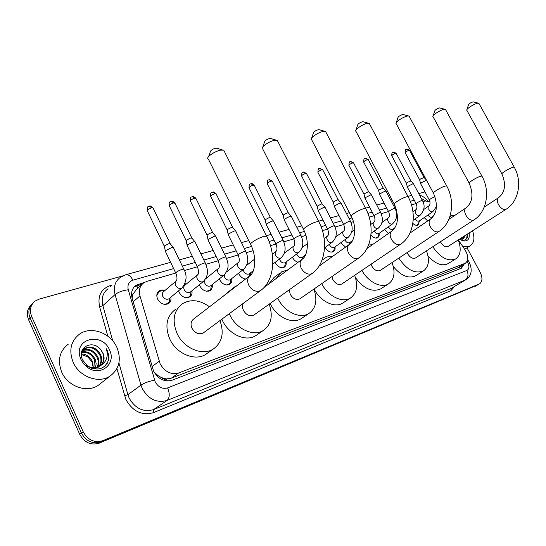 <?xml version="1.0" encoding="UTF-8"?>
<svg xmlns="http://www.w3.org/2000/svg" width="546" height="546" viewBox="0 0 546 546"><rect width="100%" height="100%" fill="white"/><g stroke="black" fill="none" stroke-linecap="round" stroke-linejoin="round"><path stroke-width="0.82" d="M334.985 246.929C335.36 249.113 334.855 250.689 333.476 251.651C330.446 252.846 327.682 251.46 325.184 247.495L325.15 247.434M298.136 262.244C295.761 261.63 293.898 260.067 292.533 257.555L292.376 257.227M286.097 261.95C286.486 264.305 285.913 266.025 284.37 267.117C280.992 268.489 277.975 267.069 275.327 262.851L275.102 262.367M245.55 279.033C242.752 278.59 240.568 276.924 239.005 274.037L238.636 273.177M231.709 278.617C232.132 281.17 231.477 283.067 229.736 284.309C225.942 285.906 222.638 284.452 219.82 279.948L219.369 278.856M212.196 284.582C212.64 287.21 211.95 289.175 210.135 290.479C206.19 292.165 202.771 290.697 199.884 286.084L199.365 284.732M206.204 277.716L206.763 277.928M191.926 290.772C192.383 293.482 191.666 295.516 189.769 296.887C185.66 298.662 182.125 297.188 179.177 292.465L178.576 290.8M185.012 283.654L186.309 284.05M170.843 297.201C171.335 299.993 170.584 302.109 168.598 303.549C164.312 305.419 160.654 303.938 157.63 299.099C156.19 295.536 156.709 292.779 159.193 290.82L161.923 289.912L165.035 290.411M175.641 273.061L146.731 281.422L143.816 282.773C139.817 285.797 138.527 290.172 139.96 295.898L160.101 363.738C164.796 371.86 170.987 374.938 178.672 372.979L465.356 263.22C468.68 260.333 468.523 255.808 464.892 249.631L458.285 239.912M153.911 371.799L157.89 375.525L161.445 377.607C163.022 379.088 164.687 379.545 166.448 378.972L167.281 380.965M166.448 378.972L161.445 377.607M141.94 284.439L137.039 288.773L133.006 294.076L132.125 298.184M166.66 378.89L171.355 378.166L457.882 267.793M429.927 201.624L425.129 200.969L422.945 201.604M416.079 203.583L411.493 204.914M396.389 209.275L395.584 209.507M388.534 211.548L381.217 213.657M374.065 215.725L369.178 217.137M353.426 221.69L350.996 222.393M343.625 224.522L335.087 226.993M327.607 229.149L322.413 230.651M305.91 235.422L301.535 236.684M293.803 238.923L283.824 241.803M275.955 244.076L270.447 245.666M253.085 250.682L246.355 252.627M228.351 234.957L238.192 254.968L226.515 258.36M218.154 260.776L205.883 264.325M197.324 266.796L184.405 270.529M250.505 272.863L250.58 275.109M302.962 256.777L303.078 258.483M350.204 242.247L350.341 243.557M345.577 247.106L340.718 242.765M379.19 233.388L379.122 235.968L377.859 237.674C375.628 238.67 373.327 237.728 370.966 234.855M393.011 229.211L393.113 230.071M388.581 233.408L384.432 229.62M419.369 221.226L418.168 224.979C416.618 225.757 414.844 225.245 412.851 223.437M431.954 217.404L432.009 217.827M427.73 220.946L424.16 217.622M467.014 247.802L480.166 272.338C482.698 277.716 482.527 281.531 479.654 283.797L101.092 441.898C92.724 444.362 86.172 441.414 81.45 433.06L30.146 318.188C27.791 312.169 28.726 307.159 32.951 303.173C28.726 307.159 27.791 312.169 30.146 318.188L81.45 433.06C86.172 441.414 92.724 444.362 101.092 441.898L477.709 284.93L99.317 443.113C90.957 445.577 84.425 442.649 79.716 434.316L28.597 319.751C26.256 313.745 27.191 308.749 31.402 304.764M144.683 282.248L136.036 285.278C132.05 288.295 130.76 292.636 132.159 298.314L153.556 371.075C158.224 379.163 164.401 382.207 172.086 380.214L461.397 268.243L464.366 263.82M479.654 283.797L102.88 440.67C94.499 443.134 87.933 440.178 83.19 431.797L31.702 316.625C29.231 310.162 30.405 304.961 35.224 301.017L39.189 299.126L122.72 275.907M418.755 193.625L424.986 191.892M462.353 265.056L460.933 268.42M134.179 286.916L142.349 283.995M116.885 347.399C121.594 359.418 119.335 368.973 110.087 376.058C98.771 383.934 79.279 376.89 73.123 362.251C68.639 350.355 70.796 340.963 79.586 334.077C91.196 325.73 110.688 332.951 116.885 347.399M101.044 383.135L98.144 385.401C86.903 393.229 67.684 386.418 61.684 372.038C57.316 360.346 59.5 351.078 68.23 344.233M101.044 350.116C93.871 339.612 78.078 346.164 81.743 357.746L82.439 359.794L87.817 366.359C98.068 371.444 105.05 369.137 108.77 359.432L107.473 350.935L106.115 348.519L106.927 351.208C108.006 357.473 105.924 362.251 100.689 365.533C104.218 362.285 104.989 358.169 103.01 353.194L101.044 350.116L102.873 353.303C104.579 358.258 103.747 362.414 100.375 365.779M80.979 359.589L80.037 357.009C74.147 338.213 102.307 332.023 109.5 349.904C116.619 363.595 100.655 377.081 87.708 367.567L83.791 364.025L80.979 359.589M98.819 366.721C101.167 363.418 101.59 359.712 100.089 355.61C96.028 348.293 90.725 346.068 84.159 348.935L81.852 351.255M99.222 366.509C101.815 363.179 102.334 359.357 100.785 355.037C96.717 347.713 91.407 345.481 84.842 348.348L81.409 353.337M97.051 367.397C98.505 364.325 98.594 361.159 97.331 357.896C93.776 351.174 88.841 348.771 82.535 350.675M97.509 367.253C99.174 364.1 99.345 360.79 98.021 357.323C94.287 350.389 89.21 348.048 82.794 350.293M95.052 367.765L94.601 360.162C91.694 354.327 87.387 351.74 81.688 352.388M95.577 367.704L96.157 363.622L95.277 359.596C92.219 353.535 87.749 350.982 81.866 351.931M81.334 354.504L87.79 356.893L92.192 362.155L93.223 367.779M93.352 367.792L92.567 361.841C90.138 356.75 86.404 354.108 81.354 353.924M84.275 364.585L87.756 367.042M91.202 368.181C94.089 368.693 96.765 368.181 99.236 366.653M86.377 365.206C90.97 368.332 95.489 368.625 99.932 366.086L100.689 365.533M107.187 363.404C109.391 358.374 109.036 353.412 106.115 348.519M472.543 230.774C474.931 237.933 474.174 242.929 470.277 245.761C468.079 247.01 465.41 247.01 462.264 245.761M465.827 235.08L463.363 238.472L464.325 236.043M462.291 239.237L463.786 236.391M467.697 233.879L467.785 234.671C467.547 239.011 465.431 240.82 461.445 240.103L460.06 239.592L463.363 238.472M460.374 239.626L460.728 238.349M460.906 239.605L461.493 237.858M469.13 232.958C469.908 238.902 467.854 241.544 462.967 240.882L459.439 239.175M449.815 216.817L451.057 215.813L455.61 214.858M466.543 238.779L467.362 234.097M208.565 156.6L210.374 151.692C210.749 150.286 212.53 149.113 215.704 148.171L217.124 148.321M224.372 151.454L223.73 150.157L220.796 150.136C215.22 151.01 206.531 156.743 207.808 158.674M249.447 276.03L193.694 318.973C190.916 321.109 190.336 324.188 191.96 328.207C195.065 333.251 198.819 334.841 203.221 332.985L203.883 332.494M219.956 320.598C224.351 332.992 222.161 342.458 213.377 348.983C202.573 356.251 183.715 348.389 177.013 333.367C171.84 320.4 173.689 310.497 182.548 303.651C191.032 298.908 200.013 299.959 209.493 306.804M207.671 353.016L205.856 354.299C195.079 361.554 176.344 353.828 169.738 338.95C164.646 326.112 166.516 316.27 175.362 309.432M262.844 146.785L264.571 141.864C265.008 140.506 266.721 139.373 269.731 138.452L270.905 138.568M277.798 141.359L277.252 140.295L274.795 140.274C269.676 141.066 261.063 146.751 262.23 148.539M243.325 303.303C242.199 305.371 242.247 307.739 243.468 310.421C246.41 315.172 249.863 316.735 253.835 315.11L254.327 314.755M269.144 304.17C273.212 315.827 271.307 324.563 263.431 330.391C253.692 336.889 236.432 329.211 229.948 315.09L229.306 313.677M257.098 334.732L255.774 335.64C246.041 342.137 228.883 334.582 222.495 320.584L221.86 319.192M230.576 290.568L234.452 286.984L236.848 285.735M223.218 296.232L232.391 288.575M311.746 137.913L313.411 132.999C313.895 131.695 315.561 130.596 318.407 129.702L319.39 129.784M325.969 132.289L325.512 131.409L323.43 131.388C318.721 132.112 310.183 137.735 311.247 139.394M289.25 289.803L290.213 294.274C293.004 298.778 296.205 300.307 299.809 298.867L300.177 298.614M313.841 289.127C317.67 300.123 316.032 308.244 308.913 313.486C300.088 319.342 284.2 311.848 277.921 298.519L277.696 298.061M302.163 317.997L301.174 318.659C292.349 324.515 276.542 317.137 270.352 303.924L270.127 303.467M276.105 278.562L281.538 271.888L287.933 269.799M268.632 284.097L274.072 277.443L279.968 273.055M356.04 129.846L357.644 124.966C358.176 123.703 359.794 122.638 362.503 121.772L363.329 121.833M369.622 124.092L369.239 123.362L367.465 123.348C363.117 124.003 354.661 129.566 355.63 131.101M331.886 276.61L332.828 279.559C335.49 283.831 338.459 285.326 341.741 284.05L342.021 283.859M354.654 275.307C358.292 285.715 356.886 293.298 350.423 298.055C342.444 303.317 327.859 296.157 321.717 283.661M343.386 302.655L342.642 303.146C334.657 308.408 320.147 301.358 314.08 288.964M322.01 260.176L326.549 257.098L329.491 256.395L332.671 256.367M396.348 122.481L397.904 117.649C398.471 116.434 400.047 115.404 402.627 114.551L403.33 114.605M409.37 116.653L409.043 116.045L407.521 116.032C403.501 116.632 395.12 122.12 396.014 123.546M371.082 264.182L371.833 266.093C374.372 270.154 377.149 271.615 380.152 270.475L380.371 270.331M392.062 262.585C395.55 272.468 394.348 279.572 388.452 283.913C381.272 288.609 368.011 281.968 361.93 270.379M381.231 288.547L380.664 288.909C372.106 292.492 363.704 288.725 355.46 277.607M368.953 243.987L372.904 244.349M433.19 115.732L434.698 110.961C435.298 109.787 436.834 108.784 439.298 107.958L439.899 107.999M445.713 109.869L445.434 109.357L444.116 109.343C440.39 109.896 432.091 115.302 432.91 116.632M407.152 252.573L407.664 253.719C410.101 257.589 412.701 259.016 415.465 257.999L415.636 257.889M426.474 250.826C429.838 260.237 428.822 266.926 423.423 270.905C414.953 274.153 406.75 269.888 398.812 258.101M416.086 275.539L415.656 275.812C408.497 278.945 401.057 275.86 393.332 266.557M466.994 109.514L468.454 104.818C469.082 103.685 470.584 102.716 472.945 101.904L473.464 101.938M479.067 103.658L477.682 103.214C474.215 103.72 465.997 109.05 466.755 110.285M440.424 241.742L440.704 242.308C443.045 246.007 445.488 247.399 448.041 246.485L448.17 246.396M458.244 239.94C461.507 248.921 460.647 255.241 455.685 258.9C447.993 261.827 440.356 257.773 432.76 246.737M448.293 263.506L447.959 263.711C441.816 266.475 435.162 263.855 427.989 255.849M164.291 304.354L167.84 303.535L169.451 301.754L170.004 297.898M176.003 281.135L163.616 291.612C162.217 292.717 161.923 294.274 162.742 296.28C164.448 299.01 166.51 299.85 168.926 298.798L169.403 298.396M165.452 251.651L165.834 250.505L171.621 247.591L173.253 247.393L173.587 247.918M165.336 251.078L164.435 246.621L164.708 245.782L168.878 243.68L170.332 243.871M163.868 291.018L161.35 290.786L159.029 291.612L156.811 295.625M185.797 297.652L189.012 296.874L190.534 295.222L191.086 291.455M197.604 274.693L185.012 285.121C183.661 286.193 183.388 287.715 184.2 289.694C185.872 292.363 187.858 293.195 190.179 292.192L190.609 291.844M187.237 245.857L187.667 244.704L193.332 241.851L194.861 241.666L195.175 242.158M187.128 245.325L186.213 240.929L186.527 240.09L190.609 238.029L191.974 238.206M206.449 291.202L209.377 290.472L210.811 288.936L211.37 285.244M204.491 280.419L204.839 283.367C206.463 285.967 208.395 286.793 210.613 285.845L211.002 285.538M208.162 240.288L208.64 239.134L214.196 236.329L215.629 236.159L215.923 236.623M208.06 239.79L207.146 235.463L207.487 234.616L211.493 232.596L212.763 232.76M226.31 284.998L228.986 284.309L230.33 282.876L230.89 279.265M224.222 274.993L224.693 277.272C226.283 279.811 228.146 280.637 230.282 279.736L230.63 279.463M228.283 234.937L228.808 233.777L234.254 231.033L235.592 230.869L235.872 231.299M228.187 234.466L227.266 230.207L227.641 229.354L231.565 227.375L232.76 227.525M249.597 275.901L249.693 273.498M243.318 269.506L243.809 271.41C245.366 273.894 247.174 274.706 249.229 273.853L249.536 273.614M266.284 224.829L266.892 223.662L272.133 221.014L273.56 221.253M266.195 224.413L265.274 220.27L265.711 219.417L269.485 217.513L270.536 217.642M281.559 267.697L283.627 267.117L284.759 265.943L285.374 263.534M279.545 258.981L279.989 260.305C281.483 262.681 283.183 263.486 285.087 262.715L285.34 262.524M284.248 220.045L284.896 218.878L290.035 216.284L291.38 216.503M284.159 219.663L283.238 215.574L283.702 214.721L287.408 212.851L288.397 212.974M302.17 259.241L302.245 258.483M296.724 253.958L297.126 255.05C298.587 257.378 300.239 258.169 302.075 257.439L302.3 257.268M318.277 210.988L319 209.821L323.955 207.316L325.15 207.507M318.202 210.654L317.281 206.675L317.792 205.822L321.369 204.02L322.249 204.122M331.129 252.143L332.746 251.665L333.708 250.689L334.275 248.853M329.347 244.349L329.647 245.072C331.06 247.304 332.616 248.082 334.323 247.413L334.507 247.277M334.411 206.695L335.162 205.528L340.035 203.064L341.161 203.242M334.336 206.374L333.422 202.457L333.961 201.604L337.469 199.829L338.302 199.925M350.116 242.315L349.488 244.253M344.847 239.769L345.099 240.329C346.478 242.52 347.993 243.291 349.645 242.656L349.815 242.533M365.062 198.532L365.875 197.365L370.584 194.99L371.587 195.147M364.994 198.253L364.08 194.437L364.667 193.591L368.059 191.871L368.796 191.96M375.86 238.09L377.962 236.875L378.46 235.456M374.344 231.006L374.495 231.313C375.825 233.415 377.266 234.179 378.801 233.592L378.944 233.49M379.634 194.656L380.48 193.489L385.101 191.155L386.056 191.298M379.572 194.39L378.658 190.629L379.265 189.776L383.299 188.172M388.39 226.822L388.486 227.02C389.796 229.081 391.202 229.839 392.69 229.279L392.82 229.184M407.391 187.264L408.285 186.104L412.756 183.838L413.609 183.968M407.33 187.032L406.429 183.367L407.07 182.521L410.926 180.958M416.434 225.334L418.168 224.31L418.598 223.198M415.185 218.823L415.185 218.823C416.455 220.816 417.786 221.56 419.185 221.041L419.294 220.966M420.611 183.743L421.532 182.582L426.528 180.269M420.557 183.524L419.662 179.907L420.324 179.061L424.092 177.518M427.968 214.994C429.217 216.899 430.507 217.608 431.831 217.11L431.927 217.042M152.041 366.591L159.166 361.268M136.568 285.695L137.94 287.974M133.006 294.076L131.566 294.355M157.89 375.525L156.729 375.778M459.357 266.892L460.128 268.734M171.355 378.166L178.672 372.979M133.176 301.801L139.96 295.898M457.111 268.182L464.742 263.513M475.334 286.275L479.217 284.009M99.317 443.113L102.88 440.67M79.716 434.316L83.19 431.797M28.597 319.751L31.702 316.625M173.628 268.612L132.869 280.2C128.767 281.75 127.238 284.937 128.276 289.762L155.187 381.838C158.306 387.257 162.449 389.284 167.622 387.913L466.932 270.427C469.287 269.021 469.533 266.311 467.683 262.292L467.089 261.302M466.932 270.427C468.734 274.57 468.209 277.757 465.356 279.975L167.069 400.436C156.736 403.282 148.444 399.283 142.185 388.431L140.957 385.114L127.887 394.669L129.081 397.925C135.19 408.572 143.366 412.455 153.61 409.582L451.194 288.404L466.052 279.634L451.194 288.404L450.819 290.738L153.494 412.619L153.61 409.582L167.069 400.436C169.745 397.884 169.929 393.714 167.622 387.913M468.024 260.196L467.212 261.043M153.494 412.619C141.974 415.881 132.774 411.52 125.894 399.535L116.919 368.605M107.842 336.193L99.611 306.811C97.454 296.103 100.976 289.039 110.169 285.619L111.937 285.121M454.729 286.37L450.819 290.738M154.566 380.187C148.894 381.299 144.356 382.944 140.957 385.114L115.056 294.567L102.853 305.637L112.763 340.895M128.276 289.762C122.666 290.506 118.264 292.11 115.056 294.567C113.261 287.169 114.967 281.477 120.175 277.491L125.546 274.815M108.019 288.745C102.846 292.724 101.126 298.348 102.853 305.637L99.611 306.811M118.932 362.837L127.887 394.669L124.556 395.877M425.771 200.832L421.321 198.451M414.277 200.191L410.258 201.338M395.031 205.665L393.803 206.019M386.691 208.04L379.415 210.108M372.201 212.155L367.888 213.384M352.02 217.895L349.147 218.714M341.721 220.823L333.217 223.239M325.675 225.382L321.055 226.699M304.45 231.422L299.618 232.794M291.83 235.005L281.879 237.838M273.962 240.09L269.014 241.496M251.563 246.458L244.362 248.505M236.159 250.839L224.502 254.149M216.134 256.531L203.835 260.026M195.311 262.449L182.337 266.141M110.613 286.343L110.169 285.619M132.869 280.2C130.876 276.296 128.59 274.461 126.024 274.686L170.611 262.305M137.196 285.49L138.984 283.9M203.221 332.985L260.531 290.568C274.174 281.224 276.767 255.344 266.605 236.084L263.814 236.452C257.528 238.076 247.57 244.656 250.887 244.963C256.879 256.811 255.119 272.304 250.205 275.45C247.399 277.607 246.901 280.828 248.717 285.128C251.57 289.946 255.132 291.933 259.418 291.086L261.261 290.015M223.73 150.157L267.049 236.978M253.835 315.11L312.046 273.519C325.587 264.523 328.562 239.776 318.721 221.546L316.393 221.853C310.681 223.314 300.819 229.764 303.815 230.05C309.568 241.148 307.644 255.801 302.368 259.111C299.815 261.077 299.44 264.114 301.228 268.223C303.951 272.782 307.248 274.693 311.111 273.949L312.571 273.137M277.252 140.295L319.096 222.277M299.809 298.867L358.49 258.149C371.887 249.467 375.157 225.771 365.629 208.463L363.67 208.722C358.463 210.053 348.703 216.373 351.419 216.632C356.954 227.068 354.9 240.977 349.365 244.39C347.044 246.198 346.765 249.065 348.519 252.996C351.133 257.316 354.19 259.159 357.698 258.511L358.879 257.876M325.512 131.409L365.95 209.07M341.741 284.05L400.573 244.219C413.807 235.824 417.301 213.104 408.074 196.635L406.408 196.853C401.644 198.061 391.994 204.252 394.465 204.491C399.146 216.537 398.307 225.396 391.932 231.06C389.817 232.726 389.619 235.442 391.345 239.209C393.85 243.318 396.703 245.093 399.904 244.526L400.866 244.021M369.239 123.362L408.34 197.133M380.152 270.475L438.888 231.531C451.931 223.41 455.596 201.59 446.662 185.886L445.229 186.07C440.861 187.176 431.32 193.236 433.585 193.455C438.104 204.859 437.134 213.35 430.678 218.939C428.733 220.475 428.61 223.055 430.303 226.665C432.712 230.589 435.38 232.296 438.308 231.797L439.107 231.388M409.043 116.045L446.887 186.302M415.465 257.999L473.914 219.936C486.759 212.066 490.554 191.08 481.893 176.071L480.657 176.228C476.631 177.245 467.212 183.176 469.287 183.374C473.662 194.212 472.59 202.368 466.079 207.855C464.291 209.282 464.23 211.732 465.895 215.206C468.215 218.953 470.72 220.604 473.416 220.161L474.085 219.826M445.434 109.357L482.084 176.419M448.041 246.485L506.053 209.289C518.7 201.658 522.583 181.449 514.182 167.076L513.11 167.219C509.391 168.148 500.095 173.956 502.013 174.14C506.244 184.459 505.091 192.308 498.559 197.693C496.915 199.017 496.908 201.358 498.539 204.695C500.778 208.285 503.139 209.882 505.623 209.487L506.19 209.207M478.828 103.228L514.346 167.376M164.312 246.266L147.379 210.879C147.045 209.937 148.478 208.92 151.692 207.835L152.969 207.787L153.173 208.217M149.345 206.163L151.692 207.835M183.988 269.581L183.77 269.123L182.064 269.362C177.634 271.028 175.587 272.372 175.908 273.382C177.081 276.447 177.279 278.89 176.508 280.712C175.102 281.818 174.816 283.394 175.655 285.435C177.136 287.926 179.04 288.889 181.374 288.315L182.466 287.558M186.104 240.602L169.356 205.931C169.062 205.003 170.489 204.006 173.621 202.935L175.007 203.289M171.273 201.303L173.621 202.935M205.46 263.363L205.248 262.94L203.658 263.158C199.338 264.796 197.304 266.12 197.57 267.13C198.724 270.98 198.887 273.375 198.055 274.317C196.69 275.389 196.43 276.931 197.27 278.945C198.724 281.381 200.566 282.33 202.812 281.784L203.801 281.115M207.036 235.155L190.472 201.181C190.22 200.259 191.632 199.276 194.69 198.225L195.994 198.56M192.349 196.635L194.69 198.225M226.085 257.391L225.894 256.995L224.399 257.2C220.175 258.811 218.168 260.121 218.373 261.118C219.512 264.858 219.642 267.212 218.748 268.182C217.438 269.212 217.192 270.72 218.025 272.707C219.458 275.095 221.253 276.03 223.403 275.505L224.304 274.911M227.163 229.921L210.776 196.615C210.572 195.7 211.964 194.731 214.96 193.694L216.182 194.007M212.626 192.144L214.96 193.694M245.918 251.651L245.734 251.283L244.335 251.474C240.206 253.057 238.22 254.347 238.37 255.344C239.503 258.975 239.592 261.288 238.65 262.278C237.38 263.281 237.155 264.755 237.988 266.707C239.394 269.048 241.134 269.97 243.209 269.471L244.028 268.939M265.185 220.024L249.153 187.981C249.024 187.087 250.389 186.138 253.255 185.135L254.334 185.408M250.935 183.661L253.255 185.135M283.381 240.813L281.982 240.656C278.03 242.192 276.085 243.448 276.133 244.431C277.238 247.87 277.272 250.102 276.242 251.133C275.048 252.068 274.863 253.487 275.689 255.385C277.054 257.637 278.699 258.531 280.624 258.067L281.299 257.644M283.156 215.342L267.301 183.893C267.206 183.012 268.557 182.077 271.362 181.088L272.379 181.34M269.048 179.648L271.362 181.088M301.085 235.695L299.774 235.551C295.905 237.053 293.973 238.295 293.98 239.278C295.065 242.629 295.079 244.82 294.014 245.864C292.854 246.772 292.69 248.164 293.509 250.027C294.854 252.238 296.451 253.126 298.307 252.682L298.928 252.293M317.206 206.47L301.692 176.153C301.658 175.293 302.989 174.379 305.685 173.416L306.586 173.642M303.385 172.038L305.685 173.416M334.63 225.996L333.47 225.867C329.757 227.327 327.866 228.542 327.784 229.504C328.842 232.692 328.808 234.821 327.682 235.879C326.597 236.739 326.46 238.07 327.272 239.885C328.576 242.015 330.091 242.874 331.825 242.465L332.343 242.151M333.347 202.266L318.004 172.481C318.004 171.628 319.321 170.727 321.956 169.779L322.809 169.983M319.676 168.427L321.956 169.779M350.539 221.396L349.44 221.28C345.802 222.72 343.925 223.915 343.809 224.877C344.854 227.989 344.799 230.078 343.646 231.149C342.595 231.982 342.472 233.292 343.277 235.073C344.56 237.169 346.041 238.022 347.713 237.626L348.191 237.339M364.018 194.274L349.003 165.499C349.058 164.667 350.355 163.786 352.893 162.865L353.651 163.049M350.628 161.568L352.893 162.865M380.753 212.667L379.777 212.571C376.276 213.964 374.433 215.131 374.249 216.08C375.266 219.048 375.177 221.075 373.976 222.154C372.986 222.945 372.891 224.201 373.689 225.942C374.931 227.962 376.337 228.788 377.907 228.426L378.31 228.187M378.603 190.472L363.745 162.182C363.827 161.357 365.11 160.49 367.601 159.575L368.318 159.746M365.349 158.313L367.601 159.575M395.12 208.524L394.192 208.429C390.759 209.8 388.936 210.954 388.711 211.896C389.721 214.803 389.619 216.796 388.39 217.881C387.435 218.646 387.353 219.888 388.145 221.594C389.373 223.587 390.745 224.399 392.26 224.051L392.635 223.833M406.374 183.231L391.837 155.856C391.96 155.05 393.222 154.204 395.625 153.31L396.273 153.46M393.4 152.095L395.625 153.31M422.481 200.621L421.648 200.539C418.338 201.877 416.543 203.003 416.264 203.931C417.253 206.716 417.117 208.647 415.854 209.739L415.677 213.322C416.871 215.247 418.181 216.045 419.608 215.718L419.922 215.534M419.608 179.777L405.228 152.839C405.371 152.041 406.627 151.201 408.981 150.327L409.596 150.471M406.77 149.133L408.981 150.327M435.005 196.717L434.725 196.785C431.477 198.102 429.695 199.215 429.388 200.136C430.364 202.859 430.221 204.77 428.944 205.862L428.794 209.384C429.975 211.275 431.258 212.066 432.637 211.746L432.93 211.575M159.193 290.82L158.285 291.598M457.732 267.888L465.356 263.22M466.052 279.634C468.516 278.085 470.106 275.894 470.823 273.061C471.628 269.847 471.041 266.127 469.062 261.896L467.635 259.623M427.695 200.887C425.839 198.273 423.116 196.321 419.505 195.045M411.711 195.352L407.951 196.396M392.472 200.696L391.189 201.051M384.063 203.03L376.774 205.057M369.546 207.064L365.486 208.19M349.365 212.667L346.444 213.479M339.005 215.547L330.487 217.909M322.932 220.011L318.557 221.226M301.713 225.901L296.819 227.259M289.018 229.422L279.054 232.193M271.116 234.398L266.414 235.701M248.737 240.609L241.462 242.629M233.244 244.915L221.567 248.157M213.186 250.484L200.873 253.904M192.329 256.279L179.334 259.882M134.248 286.868L136.036 285.278M110.087 376.058L98.144 385.401M81.736 357.746L80.037 357.009M84.842 348.348L84.159 348.935M87.817 366.359L87.708 367.567M470.277 245.761L464.653 249.283M461.445 240.103L462.967 240.882M450.621 216.107L449.884 216.605M216.407 148.102L222.502 149.966M213.377 348.983L205.856 354.299M250.443 244.055L208.435 159.22M270.318 138.397L276.228 140.131M263.431 330.391L255.774 335.64M303.44 229.306L262.749 149.003M263.943 287.571L301.801 259.527M318.912 129.648L324.645 131.265M308.913 313.486L301.174 318.659M351.098 216.018L311.684 139.796M319 266.168L348.942 244.69M362.926 121.724L368.495 123.239M350.423 298.055L342.642 303.146M323.225 259.016L322.154 259.787M394.198 203.979L355.999 131.45M366.96 248.498L391.612 231.286M402.996 114.517L408.408 115.936M388.452 283.913L380.664 288.909M433.36 193.031L396.321 123.846M409.937 233.087L430.425 219.103M439.619 107.924L444.888 109.268M423.423 270.905L415.656 275.812M469.096 183.019L433.169 116.899M448.826 219.396L465.888 207.985M473.218 101.877L478.351 103.146M455.685 258.9L447.959 263.711M501.842 173.84L466.98 110.517M484.227 207.111L498.409 197.788M147.174 210.442C147.208 204.675 148.771 207.344 149.536 206.129C149.877 205.589 151.024 206.142 152.969 207.787L170.127 243.564M167.84 303.535L166.946 304.265M169.854 298.027L169.451 301.754M168.926 298.798L181.92 288.035C186.739 281.634 187.36 275.327 183.77 269.123L173.348 247.413M158.176 292.335L157.323 293.059M164.278 291.052L161.35 290.786M175.689 272.925L165.534 251.679M170.059 243.543L173.253 247.393M169.158 205.528C168.81 200.464 170.994 202.061 171.464 201.269C171.772 200.737 172.884 201.283 174.816 202.894L191.782 237.92M189.012 296.874L188.145 297.577M191.045 291.489L190.534 295.222M190.179 292.192L203.31 281.524C209.596 274.679 207.446 268.414 205.248 262.94L194.949 241.687M185.633 284.609L184.637 284.534M197.365 266.701L187.312 245.884M191.721 237.899L194.861 241.666M190.288 200.805C189.994 195.748 191.946 197.454 192.54 196.594C192.84 196.082 193.926 196.608 195.809 198.184L212.585 232.494M209.377 290.472L208.538 291.141M211.418 285.203L210.811 288.936M210.613 285.845L223.867 275.266C230.46 267.724 227.819 262.189 225.894 256.995L215.711 236.179M205.617 278.863L218.345 268.509M218.182 260.722L208.231 240.315M212.53 232.48L215.629 236.159M210.606 196.26C210.34 191.25 212.169 192.97 212.817 192.103C213.104 191.605 214.168 192.117 216.011 193.653L232.596 227.279M228.986 284.309L228.167 284.944M231.033 279.149L230.33 282.876M230.282 279.736L243.639 269.253C248.266 264.653 248.969 258.668 245.734 251.283L235.667 230.89M226.563 271.942L238.288 262.565M232.541 227.266L235.592 230.869M249.925 273.314L249.331 276.119M249.229 273.853L253.324 270.686M246.608 265.411L254.668 259.07M248.996 187.667C249.235 181.989 250.334 184.794 251.126 183.62C251.365 183.135 252.388 183.627 254.177 185.101L270.393 217.431M272.823 264.107L280.992 257.883C285.613 253.426 286.35 247.625 283.217 240.493L273.382 220.891M272.324 254.17L275.948 251.358M275.976 244.11L266.346 224.85M270.345 217.417L273.314 220.877M267.151 183.606C267.588 177.784 268.311 180.876 269.239 179.607L272.236 181.054L288.261 212.769M283.627 267.117L282.889 267.67M285.695 262.251L284.759 265.943M285.087 262.715L298.655 252.505C303.262 248.116 304.02 242.41 300.935 235.394L291.209 216.168M284.323 253.269L293.748 246.062M293.83 238.971L284.302 220.065M288.213 212.763L291.148 216.155M302.648 257.009L301.999 259.364M302.075 257.439L305.542 254.859M302.115 247.604L307.357 243.646M301.563 175.901C301.972 170.236 302.6 173.266 303.576 171.997L306.456 173.389L322.126 203.951M324.536 247.891L332.118 242.315C336.711 238.049 337.503 232.521 334.5 225.73L325 207.214M324.126 238.527L327.464 236.043M327.648 229.238L318.325 211.009M322.085 203.938L324.945 207.2M317.881 172.243C318.27 166.673 318.864 169.649 319.867 168.393L322.686 169.751L338.186 199.768M332.746 251.665L332.091 252.136M334.828 247.051L333.708 250.689M334.323 247.413L347.986 237.483C352.566 233.279 353.371 227.832 350.409 221.15L341.018 202.969M335.77 236.95L343.448 231.292M343.68 224.624L334.459 206.709M338.145 199.754L340.963 202.955M349.645 242.656L352.511 240.588M351.713 231.941L354.736 229.73M348.894 165.288C349.303 159.828 349.761 162.81 350.819 161.534L353.542 162.838L368.7 191.817M371.089 233.333L378.146 228.303C382.691 224.208 383.524 218.926 380.644 212.455L371.457 194.902M370.761 224.474L373.812 222.27M374.133 215.861L365.103 198.546M368.666 191.81L371.417 194.895M363.643 161.985C364.039 156.593 364.475 159.541 365.54 158.272L368.216 159.555L383.203 188.036L385.892 191.059M377.143 237.687L376.569 238.097M379.224 233.299L377.962 236.875M378.801 233.592L392.485 223.935C397.099 219.472 397.938 214.264 395.011 208.319L385.933 191.073M381.982 222.468L388.24 217.99M388.609 211.691L379.675 194.669M393.086 228.999L392.485 230.637M392.69 229.279L395.004 227.662M396.362 217.99L397.584 217.124M391.748 155.685C391.878 150.792 392.574 153.16 393.591 152.054L396.178 153.29L410.845 180.842M413.22 220.188L419.799 215.622C424.481 210.681 425.341 205.624 422.386 200.443L413.506 183.77M412.953 211.78L415.731 209.828M416.168 203.747L407.425 187.278M410.81 180.828L413.465 183.756M405.139 152.675C405.275 147.843 405.937 150.184 406.961 149.092L409.507 150.307L424.01 177.409M417.465 225L416.96 225.348M419.54 220.802L418.168 224.31M419.185 221.041L432.821 211.657L436.493 206.559M423.737 209.493L428.835 205.938M429.299 199.966L420.645 183.756M423.983 177.402L426.419 180.071M432.166 216.885L431.647 218.168M431.831 217.11L433.626 215.888"/></g></svg>

